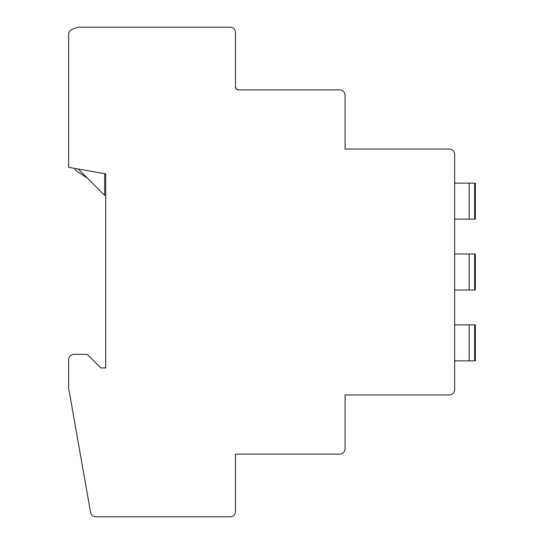 <?xml version="1.0" encoding="UTF-8"?>
<svg xmlns="http://www.w3.org/2000/svg" width="544" height="544" viewBox="0 0 544 544"><rect width="100%" height="100%" fill="white"/><g stroke="black" fill="none" stroke-linecap="round" stroke-linejoin="round"><path stroke-width="0.82" d="M105.733 173.862L68.653 167.328L68.653 34.394A5.454 5.454 0 0 1 72.243 29.267L77.921 27.2L230.037 27.2A5.454 5.454 0 0 1 235.491 32.654L235.491 87.176A2.727 2.727 0 0 0 238.218 89.896L339.626 89.896A5.454 5.454 0 0 1 345.08 95.35L345.08 149.056L449.215 149.056A5.454 5.454 0 0 1 454.668 154.51L454.668 389.49A5.454 5.454 0 0 1 449.215 394.944L345.08 394.944L345.08 448.65A5.454 5.454 0 0 1 339.626 454.104L235.491 454.104L235.491 511.346A5.454 5.454 0 0 1 230.037 516.8L95.921 516.8A5.454 5.454 0 0 1 90.549 512.292L68.741 388.6A5.454 5.454 0 0 1 68.653 387.654L68.653 359.781A5.454 5.454 0 0 1 74.106 354.328L86.741 354.328A1.088 1.088 0 0 1 87.509 354.647L100.824 367.955L105.733 367.955L105.733 173.862L104.638 173.672L104.638 195.398L78.261 169.021M454.668 289.993L469.214 289.993L469.214 254.007L454.668 254.007M474.647 254.007L475.347 254.007L475.347 289.993L474.647 289.993L474.647 254.007L469.214 254.007M469.214 289.993L474.647 289.993M264.146 454.104L235.491 454.104M100.824 367.955L87.509 354.647M86.741 354.328L74.106 354.328M68.653 373.408L68.653 359.781M235.491 87.176L236.803 89.502L237.524 89.808M237.034 89.631L237.422 89.78M74.698 168.388A3.271 3.271 0 0 0 76.092 170.571L87.632 178.391M469.214 219.116L469.214 183.131L474.647 183.131L474.647 219.116L454.668 219.116M474.647 219.116L475.347 219.116L475.347 183.131L474.647 183.131M474.647 324.884L475.347 324.884L475.347 360.869L474.647 360.869L474.647 324.884L454.668 324.884M454.668 360.869L469.214 360.869L469.214 324.884M469.214 360.869L474.647 360.869M469.214 183.131L454.668 183.131"/></g></svg>
